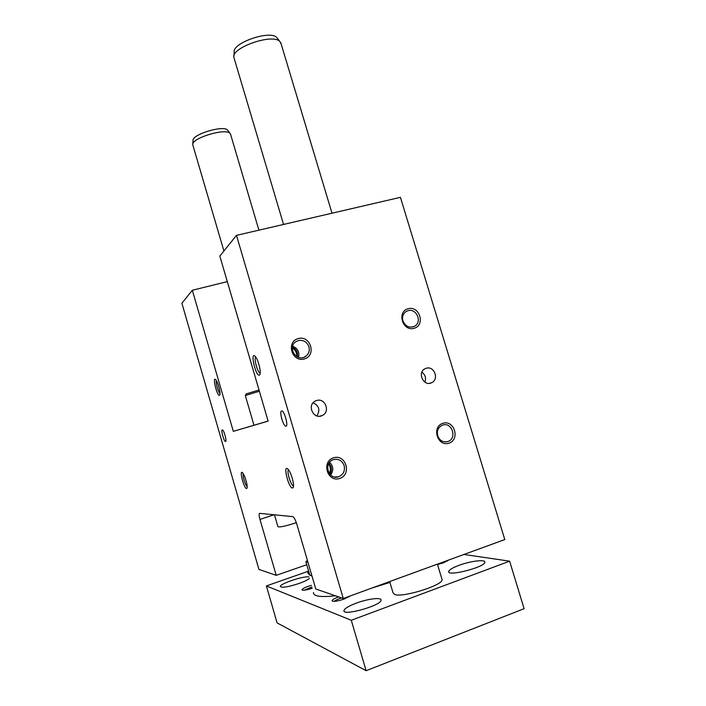 <?xml version="1.0" encoding="UTF-8"?>
<svg xmlns="http://www.w3.org/2000/svg" width="706" height="706" viewBox="0 0 706 706"><rect width="100%" height="100%" fill="white"/><g stroke="black" fill="none" stroke-linecap="round" stroke-linejoin="round"><path stroke-width="1.06" d="M259.967 519.404L276.222 575.355L258.934 569.398L181.892 303.245L192.341 290.254L233.315 431.357L268.13 421.12L219.831 256.075L236.484 235.363L343.266 598.485L315.776 588.998L296.758 523.993C295.355 519.616 294.014 517.163 292.725 516.615L259.57 513.35C258.855 513.73 258.987 515.751 259.967 519.404L274.06 514.771M306.739 564.712L276.222 575.355M259.384 391.221L245.291 395.554L246.2 393.895L259.023 389.994M225.593 441.506L225.541 441.515C224.023 441.815 220.634 429.645 222.293 429.883C223.767 429.539 227.138 441.435 225.593 441.506M259.402 375.08L259.861 374.542C261.379 371.93 258.025 358.939 255.148 356.327C249.818 350.882 255.749 376.96 259.402 375.08M292.496 488.04L293.246 487.378C294.667 484.651 290.872 471.643 287.907 469.084C282.621 463.833 288.551 488.252 292.496 488.04M219.504 395.298C217.148 396.631 212.074 376.051 215.657 379.643C217.775 381.434 220.916 393.198 219.76 395.007L219.504 395.298M246.553 488.526C243.985 488.755 238.972 469.234 242.502 472.729C244.664 474.485 248.088 486.284 246.968 488.173L246.553 488.526M286.009 426.195C288.613 425.965 284.244 410.513 281.712 410.963C278.879 410.671 283.247 426.6 285.886 426.212L286.009 426.195M236.484 235.363L400.426 197.336L504.79 539.569L343.266 598.485M408.139 308.725C396.525 311.752 402.544 331.661 414.078 328.325C425.621 325.201 419.629 305.504 408.139 308.725M442.891 423.3C431.331 426.821 437.438 447.004 448.919 443.174C460.391 439.564 454.32 419.585 442.891 423.3M298.267 338.562C310.658 335.094 316.747 355.577 304.304 358.957C291.852 362.549 285.745 341.836 298.267 338.562M333.567 457.797C345.896 453.79 352.073 474.582 339.692 478.483C327.302 482.613 321.098 461.592 333.567 457.797M426.203 368.276L425.233 368.647C416.946 372.168 423.362 386.791 431.445 382.802C439.467 379.678 434.331 365.479 426.203 368.276M316.615 400.531C325.228 397.566 330.629 411.916 322.245 415.516C313.711 420.088 306.519 405.262 315.247 401.087L316.615 400.531M245.317 395.572L253.975 425.25L253.454 425.4L268.112 421.058M253.966 425.233L233.315 431.357M227.306 281.632L192.341 290.254M274.466 514.815L277.917 526.65C279.347 527.506 285.489 526.182 296.335 522.669M402.888 320.895C401.917 316.87 402.985 313.746 406.091 311.522L407.989 310.693C416.478 307.931 422.523 322.165 414.59 326.243C409.321 328.299 405.42 326.516 402.888 320.895M404.282 323.692L402.72 320.242M404.264 323.595L402.773 320.321M437.341 432.822L437.817 436.22L437.341 432.822M442.688 425.091C452.246 421.641 457.426 438.982 447.604 441.603C442.927 442.521 439.609 440.562 437.658 435.734C436.608 430.678 438.223 427.156 442.503 425.153L442.688 425.091M297.553 356.971L297.376 352.753C296.529 350.132 294.879 348.27 292.399 347.167M292.293 348.058C295.461 350.008 296.952 352.841 296.758 356.556M292.628 346.178C297.703 348.261 299.662 351.985 298.497 357.342M308.919 346.77C306.925 341.792 303.386 339.727 298.303 340.557L295.673 341.819C286.839 347.723 297.058 362.681 305.627 356.406C308.778 354.006 309.881 350.794 308.919 346.77M329.861 474.247C331.396 471.917 331.794 469.384 331.052 466.648L329.014 463.101M328.564 463.895C330.673 466.957 330.92 470.17 329.296 473.523M329.623 462.262C333.453 466.234 333.779 470.478 330.593 474.979M344.157 465.598C342.136 460.568 338.598 458.565 333.541 459.597L333.276 459.685C323.048 462.818 328.396 480.362 338.501 476.797C343.328 474.732 345.208 470.999 344.157 465.598M421.906 372.15C425.321 374.771 426.309 378.098 424.862 382.131M316.862 415.905C320.4 410.16 319.147 405.782 313.102 402.791M260.179 373.059C257.69 373.077 253.604 358.321 255.749 357.051M293.511 485.869C291.004 485.966 286.398 471.14 288.516 469.79M216.389 380.631C215.445 382.378 218.26 392.483 219.981 393.48M243.252 473.7C242.343 475.491 245.406 485.649 247.153 486.619M351.279 620.265L366.114 670.7L524.108 608.687L509.626 561.173L351.279 620.265L266.391 585.954L308.584 571.136M437.526 564.509L443.642 562.744L448.716 560.026M447.225 561.164L445.804 561.085M366.114 670.7L277.096 622.904L266.391 585.954M311.364 585.353L307.904 586.439C303.871 587.939 301.894 589.086 301.991 589.907C303.201 590.604 306.607 590.066 312.22 588.266M311.849 587.021L304.171 590.198M350.202 595.952L344.299 599.006C337.759 601.185 333.691 601.812 332.102 600.885C331.944 599.888 334.115 598.556 338.606 596.87M348.958 596.879L347.943 596.773M341.678 597.929C337.927 599.085 335.474 600.215 334.309 601.335M458.838 565.391C470.152 561.111 485.499 559.134 484.881 562.152C485.454 567.05 447.18 576.899 448.689 571.507C449.131 569.821 452.511 567.783 458.838 565.391M356.256 603.136C348.693 606.013 344.59 608.493 343.946 610.575C342.295 616.497 381.567 605.492 381.055 600.153C381.69 597.055 367.773 598.803 356.256 603.136M309.352 578.47C307.772 579.9 304.383 581.55 299.194 583.43C288.03 587.039 281.738 588.054 280.317 586.457C280 583.668 304.012 575.69 308.901 576.934M308.61 571.101L307.728 572.901L310.216 575.514L311.937 575.893M313.464 592.519C313.314 596.332 320.639 597.417 335.438 595.785M371.656 588.133L389.941 582.424M463.966 554.466L509.626 561.173M441.841 578.867L442.088 579.697C443.094 585.168 403.082 597.761 394.804 594.549L393.039 592.855L389.677 581.559M307.948 562.25L305.875 561.747L307.419 560.423M305.945 562.002L309.757 575.028L311.858 575.619M223.908 251.001L192.747 144.704C191.017 138.376 225.082 127.874 229.935 133.257L230.668 134.608M192.8 144.077L193.047 140.626C191.458 134.678 222.955 124.962 227.508 130.01L228.091 130.786M233.933 56.03L234.198 52.156C232 43.075 269.568 29.943 276.69 37.383L277.802 38.83M283.547 224.446L233.845 57.257C231.444 47.593 272.101 33.403 279.717 41.336L281.147 43.94M414.59 326.243L413.028 326.913M447.604 441.603L445.001 441.912M305.627 356.406L303.686 357.351M338.501 476.797L334.503 476.974M431.445 382.802L429.539 383.314M322.245 415.516L319.483 416.231M302.486 590.172L301.991 589.907M332.773 601.256L332.102 600.885M448.689 571.507L448.857 572.072M343.946 610.575L344.14 611.246M258.908 230.165L230.447 133.866M227.508 130.01L229.935 133.257M276.69 37.383L279.717 41.336M442.088 579.697L437.42 564.147M331.996 213.212L280.723 42.519"/></g></svg>
